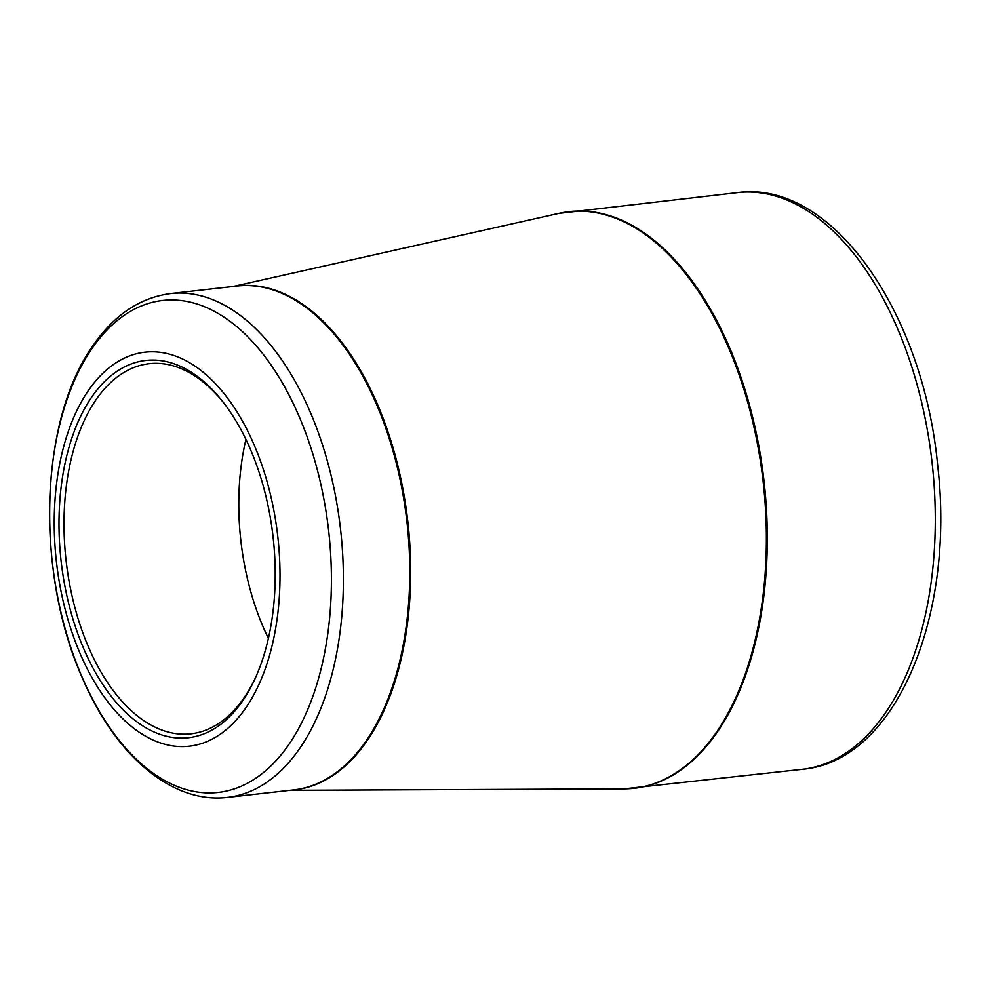 <?xml version="1.0" encoding="UTF-8"?>
<svg xmlns="http://www.w3.org/2000/svg" width="990" height="990" viewBox="0 0 990 990"><rect width="100%" height="100%" fill="white"/><g stroke="black" fill="none" stroke-linecap="round" stroke-linejoin="round"><path stroke-width="1.49" d="M246.46 706.897A198.248 111.4 83.6 0 1 57.853 572.876A198.248 111.4 83.6 0 1 196.96 367.488A198.248 111.4 83.6 0 1 246.46 706.897M91.092 397.98A189.833 106.673 83.6 0 1 223.455 402.522A189.833 106.673 83.6 0 1 254.752 679.375A189.833 106.673 83.6 0 1 96.748 674.759A189.833 106.673 83.6 0 1 91.092 397.98M224.408 403.759A186.231 104.655 -96.4 0 0 149.143 363.701A186.231 104.655 -96.4 0 0 95.498 400.505A186.231 104.655 -96.4 0 0 76.416 613.02A186.231 104.655 -96.4 0 0 190.971 733.813A186.231 104.655 -96.4 0 0 244.617 696.997A186.231 104.655 -96.4 0 0 255.395 677.952M268.401 638.364A186.231 104.655 83.6 0 1 245.916 439.449M564.127 212.355A290.169 163.053 83.6 0 1 569.485 211.6A290.169 163.053 83.6 0 1 764.094 481.61A290.169 163.053 83.6 0 1 634.652 788.25A290.169 163.053 83.6 0 1 629.269 788.696M802.655 769.267A290.169 163.053 -96.4 0 0 932.085 462.627A290.169 163.053 -96.4 0 0 737.476 192.605L558.793 213.394A290.12 163.028 -96.4 0 1 744.629 391.693A290.12 163.028 -96.4 0 1 717.329 730.954A290.12 163.028 -96.4 0 1 623.836 788.882L802.655 769.267C895.938 761.038 955.437 615.978 937.679 465.337C923.187 311.974 831.687 179.499 737.476 192.605M235.063 286.271A253.564 142.486 83.6 0 1 393.117 448.074A253.564 142.486 83.6 0 1 367.81 739.716A253.564 142.486 83.6 0 1 292.013 790.094M170.552 293.56A253.514 142.461 83.6 0 1 326.502 457.999A253.514 142.461 83.6 0 1 300.514 747.277A253.514 142.461 83.6 0 1 227.502 797.396L293.882 789.884A253.514 142.461 -96.4 0 0 366.906 739.777A253.514 142.461 -96.4 0 0 392.882 450.487A253.514 142.461 -96.4 0 0 236.932 286.06L170.552 293.56C139.59 297.718 113.528 315.365 92.392 346.5C39.154 421.703 35.417 573.618 82.591 678.534C115.298 755.048 171.555 804.115 227.502 797.396M91.377 349.433A247.512 139.083 -96.4 0 0 90.201 694.485A247.512 139.083 -96.4 0 0 289.563 743.465A247.512 139.083 -96.4 0 0 290.738 398.401A247.512 139.083 -96.4 0 0 91.377 349.433M290.008 790.329L623.836 788.882M233.058 286.494L558.793 213.394"/></g></svg>
